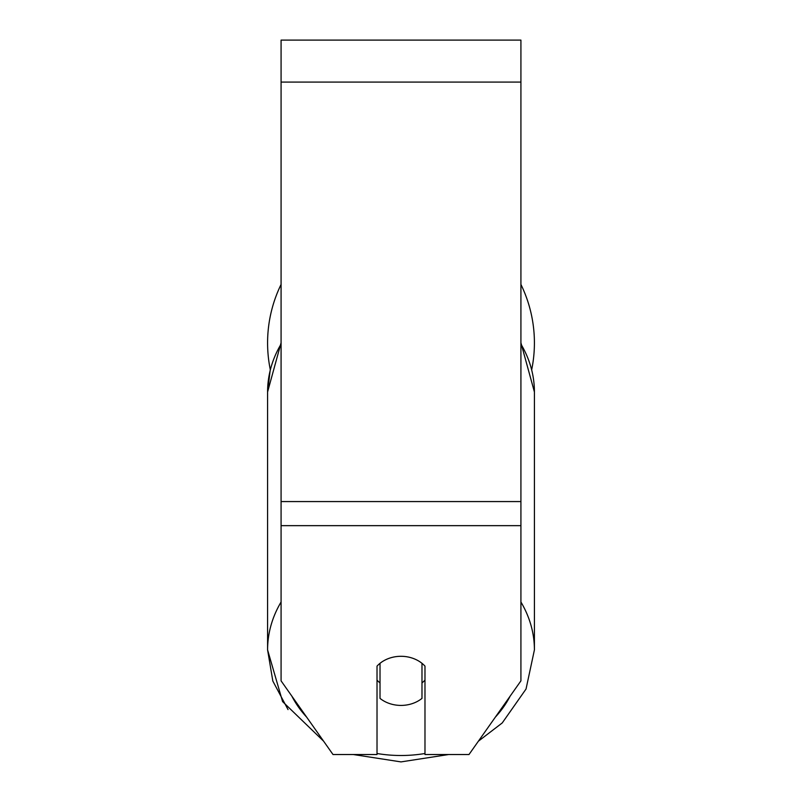 <?xml version="1.0" encoding="UTF-8"?>
<svg xmlns="http://www.w3.org/2000/svg" width="802" height="802" viewBox="0 0 802 802"><rect width="100%" height="100%" fill="white"/><g stroke="black" fill="none" stroke-linecap="round" stroke-linejoin="round"><path stroke-width="1.2" d="M401 705.419A29.985 24.561 0 0 1 380.018 698.392L380.018 663.314A29.985 24.561 0 0 1 401 656.297A29.985 24.561 0 0 1 421.982 663.314L421.982 698.392A29.985 24.561 0 0 1 401 705.419M380.018 682.923A29.985 24.561 0 0 1 377.02 680.116M424.98 680.116A29.985 24.561 0 0 1 421.982 682.923M520.919 525.651L520.919 40.1L281.081 40.1L281.081 680.858L333.01 754.532L377.02 754.532L377.02 666.121A29.985 24.561 0 0 1 424.98 666.121L424.98 754.532L468.99 754.532L520.919 680.858L520.919 525.651L281.081 525.651M520.919 284.439A133.413 133.413 0 0 1 531.726 369.552M281.081 344.078A133.413 109.283 0 0 0 267.587 391.967L270.274 369.552A133.413 133.413 0 0 1 281.081 284.439M281.081 602.011A133.413 109.283 180 0 0 267.587 649.901L282.585 701.58L323.607 741.188M424.98 753.499A118.425 97.002 0 0 1 401 755.504A118.425 97.002 0 0 1 377.02 753.499M306.615 717.088A118.425 97.002 0 0 1 291.868 696.166M510.132 696.166A118.425 97.002 0 0 1 495.385 717.088M520.919 344.078A133.413 109.283 0 0 1 534.413 391.967L534.413 649.901A133.413 109.283 180 0 0 520.919 602.011M520.919 82.075L281.081 82.075M520.919 501.571L281.081 501.571M401 761.9L353.321 754.532L401 761.9L448.679 754.532M281.081 342.805L267.587 391.967L267.587 649.901L272.83 681.058L288.038 709.59M520.919 342.795L534.413 391.967M478.393 741.188L502.232 722.943L526.042 689.018L534.413 649.901"/></g></svg>
